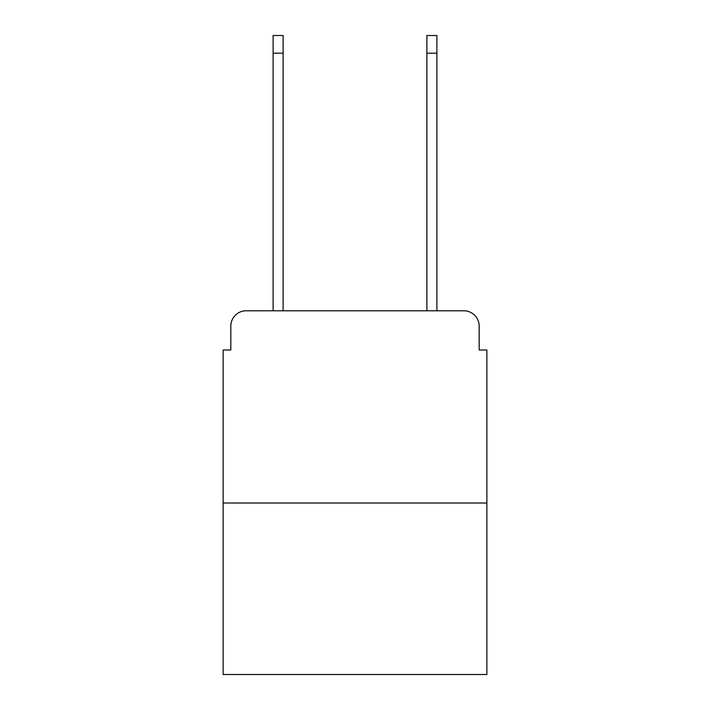 <?xml version="1.0" encoding="UTF-8"?>
<svg xmlns="http://www.w3.org/2000/svg" width="710" height="710" viewBox="0 0 710 710"><rect width="100%" height="100%" fill="white"/><g stroke="black" fill="none" stroke-linecap="round" stroke-linejoin="round"><path stroke-width="1.06" d="M230.812 326.165L230.812 350.003L230.812 326.165A15.38 15.38 0 0 1 246.192 310.785L273.11 310.785L273.11 35.5L283.104 35.5L283.104 310.785L295.023 310.785M486.874 503.026L223.126 503.026L223.126 674.5L486.874 674.5L486.874 350.003L479.188 350.003L479.188 326.165A15.38 15.38 0 0 0 463.808 310.785L246.192 310.785M223.126 503.026L223.126 350.003L230.812 350.003M414.977 310.785L426.896 310.785L426.896 35.5L436.89 35.5L436.89 310.785L463.808 310.785M479.188 350.003L479.188 326.165M273.11 53.188L283.104 53.188M436.89 53.188L426.896 53.188"/></g></svg>
